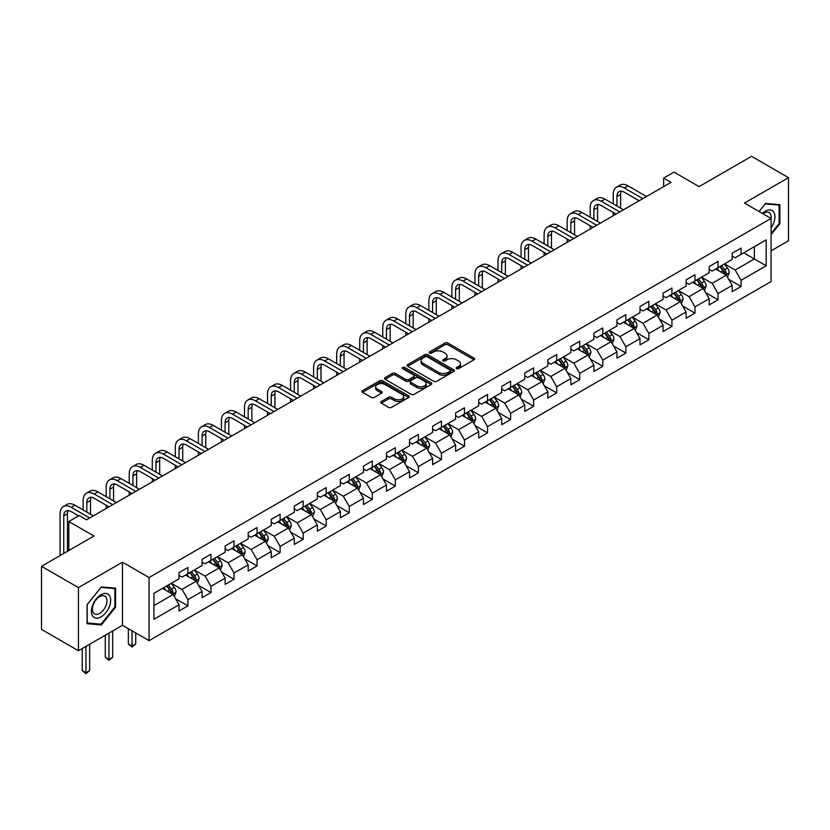 <?xml version="1.0" encoding="UTF-8"?>
<svg xmlns="http://www.w3.org/2000/svg" width="830" height="830" viewBox="0 0 830 830"><rect width="100%" height="100%" fill="white"/><g stroke="black" fill="none" stroke-linecap="round" stroke-linejoin="round"><path stroke-width="1.25" d="M456.562 368.676A1.432 0.83 0 0 0 458.585 368.676L473.992 359.774A2.054 1.183 0 0 0 474.594 358.934A2.054 1.183 0 0 0 473.992 358.104L447.889 343.029A2.054 1.183 0 0 0 444.994 343.029L429.587 351.93A1.432 0.83 0 0 0 429.162 352.511A1.432 0.83 0 0 0 429.587 353.103A1.432 0.83 0 0 0 431.61 353.103L433.613 351.951A6.567 3.787 0 0 1 442.888 351.951L445.067 353.207A6.567 3.787 0 0 1 446.986 355.883A6.567 3.787 0 0 1 445.067 358.56L443.075 359.712A1.432 0.83 0 0 0 442.649 360.303A1.432 0.83 0 0 0 443.075 360.884A1.432 0.83 0 0 0 445.098 360.884L447.1 359.732A6.567 3.787 0 0 1 456.376 359.732L458.554 360.988A6.567 3.787 0 0 1 460.474 363.665A6.567 3.787 0 0 1 458.554 366.352L456.562 367.503A1.432 0.83 0 0 0 456.137 368.084A1.432 0.83 0 0 0 456.562 368.676L456.562 367.503M381.323 401.471A2.054 1.183 0 0 0 380.731 402.311A2.054 1.183 0 0 0 381.323 403.141L388.648 407.374A2.054 1.183 0 0 0 391.553 407.374L408.661 397.497A2.054 1.183 0 0 0 409.263 396.657A2.054 1.183 0 0 0 408.661 395.817L382.557 380.752A2.054 1.183 0 0 0 379.663 380.752L362.544 390.629A2.054 1.183 0 0 0 361.942 391.47A2.054 1.183 0 0 0 362.544 392.3L371.394 397.414A2.054 1.183 0 0 0 374.299 397.414L381.613 393.181A2.054 1.183 0 0 0 382.215 392.341A2.054 1.183 0 0 0 381.613 391.511L377.235 388.98A5.488 3.164 0 0 1 375.627 386.739A5.488 3.164 0 0 1 379.009 383.813A5.488 3.164 0 0 1 384.985 384.498L402.177 394.416A5.488 3.164 0 0 1 403.785 396.657A5.488 3.164 0 0 1 400.392 399.583A5.488 3.164 0 0 1 394.416 398.898L391.553 397.248A2.054 1.183 0 0 0 388.648 397.248L381.323 401.471L381.323 403.141M771.07 250.847L788.5 240.783L788.5 177.662L751.565 156.331L699.109 186.615L674.002 172.111L663.658 178.087L671.045 182.351L86.559 519.798L79.172 515.534L68.828 521.499L68.828 550.508M78.435 587.609L78.435 650.73L122.467 625.312L122.467 562.19L78.435 587.609L41.5 566.288L93.946 536.004L68.828 521.499M122.467 562.19L149.058 577.545L771.07 218.435L771.07 281.557L149.058 640.667L149.058 577.545M788.5 177.662L744.469 203.08L771.07 218.435M433.758 381.333A2.054 1.183 0 0 0 436.653 381.333L453.771 371.456A2.054 1.183 0 0 0 454.363 370.616A2.054 1.183 0 0 0 453.771 369.786L427.658 354.711A2.054 1.183 0 0 0 424.763 354.711L407.655 364.588A2.054 1.183 0 0 0 407.053 365.428A2.054 1.183 0 0 0 407.655 366.269L433.758 381.333M403.224 368.987A1.432 0.83 0 0 1 404.677 369.184L404.677 367.483L431.216 382.796A2.054 1.183 0 0 1 431.818 383.636A2.054 1.183 0 0 1 431.216 384.477L414.108 394.354A2.054 1.183 0 0 1 411.203 394.354L385.099 379.279L385.099 377.608A2.054 1.183 0 0 0 384.498 378.449A2.054 1.183 0 0 0 385.099 379.279M385.099 377.608L392.424 373.386A2.054 1.183 0 0 1 395.319 373.386L405.912 379.497A2.054 1.183 0 0 0 408.806 379.497L413.672 376.685A2.054 1.183 0 0 0 414.263 375.855A2.054 1.183 0 0 0 413.672 375.015L402.643 368.655A1.432 0.83 0 0 1 402.228 368.064A1.432 0.83 0 0 1 403.11 367.296A1.432 0.83 0 0 1 404.677 367.483M78.435 650.73L41.5 629.41L41.5 566.288M175.576 598.741L187.912 605.869L187.912 599.644L202.095 591.448L202.095 597.683L210.965 592.558L210.965 586.333L225.148 578.147L225.148 584.372L234.008 579.257L234.008 573.022L248.191 564.836L248.191 571.061L257.061 565.946L257.061 559.721L271.244 551.535L271.244 557.76L280.104 552.635L280.104 546.41L294.297 538.224L294.297 544.449L303.158 539.334L303.158 533.109L317.34 524.913L317.34 531.148L326.2 526.023L326.2 519.798L340.393 511.612L340.393 517.837L349.254 512.722L349.254 506.497L363.436 498.301L363.436 504.526L372.296 499.411L372.296 493.186L386.49 485L386.49 491.225L395.35 486.11L395.35 479.875L409.532 471.689L409.532 477.914L418.403 472.799L418.403 466.574L432.586 458.378L432.586 464.613L441.446 459.488L441.446 453.263L455.629 445.077L455.629 451.302L464.499 446.187L464.499 439.962L478.682 431.766L478.682 438.001L487.542 432.876L487.542 426.651L501.725 418.465L501.725 424.69L510.595 419.575L510.595 413.34L524.778 405.154L524.778 411.379L533.638 406.264L533.638 400.039L547.821 391.853L547.821 398.078L556.691 392.953L556.691 386.728L570.874 378.542L570.874 384.767L579.734 379.652L579.734 373.427L593.917 365.231L593.917 371.467L602.788 366.341L602.788 360.116L616.97 351.93L616.97 358.155L625.83 353.041L625.83 346.815L640.013 338.619L640.013 344.844L648.884 339.729L648.884 333.504L663.066 325.319L663.066 331.544L671.927 326.429L671.927 320.193L686.109 312.007L686.109 318.232L694.98 313.118L694.98 306.893L709.162 298.707L709.162 304.932L718.023 299.806L718.023 293.581L732.205 285.396L732.205 291.62L741.076 286.506L741.076 280.281L766.194 265.776L766.194 239.849L754.366 246.666L754.366 258.95L766.194 265.776M187.912 605.869L179.052 610.984L179.052 604.759L153.934 619.263L153.934 593.326L179.052 578.821L179.052 572.596L187.912 567.481L187.912 573.706L202.095 565.521L202.095 559.296L210.965 554.17L210.965 560.406L225.148 552.209L225.148 545.984L234.008 540.87L234.008 547.095L248.191 538.909L248.191 532.684L257.061 527.558L257.061 533.783L271.244 525.598L271.244 519.373L280.104 514.258L280.104 520.483L294.297 512.297L294.297 506.061L303.158 500.947L303.158 507.172L317.34 498.986L317.34 492.761L326.2 487.635L326.2 493.871L340.393 485.675L340.393 479.45L349.254 474.335L349.254 480.56L363.436 472.374L363.436 466.149L372.296 461.024L372.296 467.259L386.49 459.063L386.49 452.838L395.35 447.723L395.35 453.948L409.532 445.762L409.532 439.526L418.403 434.412L418.403 440.637L432.586 432.451L432.586 426.226L441.446 421.111L441.446 427.336L455.629 419.14L455.629 412.915L464.499 407.8L464.499 414.025L478.682 405.839L478.682 399.614L487.542 394.489L487.542 400.724L501.725 392.528L501.725 386.303L510.595 381.188L510.595 387.413L524.778 379.227L524.778 373.002L533.638 367.877L533.638 374.102L547.821 365.916L547.821 359.691L556.691 354.576L556.691 360.801L570.874 352.615L570.874 346.38L579.734 341.265L579.734 347.49L593.917 339.304L593.917 333.079L602.788 327.954L602.788 334.189L616.97 325.993L616.97 319.768L625.83 314.653L625.83 320.878L640.013 312.692L640.013 306.467L648.884 301.342L648.884 307.577L663.066 299.381L663.066 293.156L671.927 288.041L671.927 294.266L686.109 286.08L686.109 279.845L694.98 274.73L694.98 280.955L709.162 272.769L709.162 266.544L718.023 261.429L718.023 267.654L732.205 259.458L732.205 253.233L741.076 248.118L741.076 254.343L766.194 239.849M185.547 575.076L196.191 581.218L182.009 589.404L171.364 583.262M179.052 575.418L182.009 577.12L187.912 573.706M182.009 589.404L187.912 599.644M196.191 581.218L202.095 591.448M208.6 561.765L219.234 567.907L205.052 576.093L194.417 569.951M202.095 562.107L205.052 563.809L210.965 560.406M205.052 576.093L210.965 586.333M219.234 567.907L225.148 578.147M231.653 548.464L242.287 554.606L228.105 562.792L217.46 556.65M225.148 548.796L228.105 550.508L234.008 547.095M228.105 562.792L234.008 573.022M242.287 554.606L248.191 564.836M254.696 535.153L265.33 541.295L251.148 549.481L240.513 543.339M248.191 535.495L251.148 537.197L257.061 533.783M251.148 549.481L257.061 559.721M265.33 541.295L271.244 551.535M277.749 521.842L288.384 527.984L274.201 536.18L263.556 530.038M271.244 522.184L274.201 523.896L280.104 520.483M274.201 536.18L280.104 546.41M288.384 527.984L294.297 538.224M300.792 508.541L311.426 514.683L297.244 522.869L286.609 516.727M294.297 508.883L297.244 510.585L303.158 507.172M297.244 522.869L303.158 533.109M311.426 514.683L317.34 524.913M323.845 495.23L334.48 501.372L320.297 509.558L309.652 503.426M317.34 495.572L320.297 497.284L326.2 493.871M320.297 509.558L326.2 519.798M334.48 501.372L340.393 511.612M346.888 481.929L357.523 488.071L343.34 496.257L332.706 490.115M340.393 482.272L343.34 483.973L349.254 480.56M343.34 496.257L349.254 506.497M357.523 488.071L363.436 498.301M369.941 468.618L380.576 474.76L366.393 482.946L355.759 476.804M363.436 468.96L366.393 470.662L372.296 467.259M366.393 482.946L372.296 493.186M380.576 474.76L386.49 485M392.984 455.307L403.619 461.449L389.436 469.645L378.802 463.503M386.49 455.649L389.436 457.361L395.35 453.948M389.436 469.645L395.35 479.875M403.619 461.449L409.532 471.689M416.038 442.006L426.672 448.148L412.489 456.334L401.855 450.192M409.532 442.349L412.489 444.05L418.403 440.637M412.489 456.334L418.403 466.574M426.672 448.148L432.586 458.378M439.08 428.695L449.725 434.837L435.532 443.033L424.898 436.891M432.586 429.037L435.532 430.749L441.446 427.336M435.532 443.033L441.446 453.263M449.725 434.837L455.629 445.077M462.134 415.394L472.768 421.536L458.585 429.722L447.951 423.58M455.629 415.737L458.585 417.438L464.499 414.025M458.585 429.722L464.499 439.962M472.768 421.536L478.682 431.766M485.177 402.083L495.821 408.225L481.628 416.411L470.994 410.269M478.682 402.426L481.628 404.127L487.542 400.724M481.628 416.411L487.542 426.651M495.821 408.225L501.725 418.465M508.23 388.782L518.864 394.924L504.682 403.11L494.047 396.968M501.725 389.114L504.682 390.826L510.595 387.413M504.682 403.11L510.595 413.34M518.864 394.924L524.778 405.154M531.273 375.471L541.917 381.613L527.735 389.799L517.09 383.657M524.778 375.814L527.735 377.515L533.638 374.102M527.735 389.799L533.638 400.039M541.917 381.613L547.821 391.853M554.326 362.16L564.96 368.302L550.778 376.498L540.143 370.356M547.821 362.502L550.778 364.214L556.691 360.801M550.778 376.498L556.691 386.728M564.96 368.302L570.874 378.542M577.369 348.859L588.014 355.001L573.831 363.187L563.186 357.045M570.874 349.202L573.831 350.903L579.734 347.49M573.831 363.187L579.734 373.427M588.014 355.001L593.917 365.231M600.422 335.548L611.056 341.69L596.874 349.887L586.239 343.745M593.917 335.891L596.874 337.603L602.788 334.189M596.874 349.887L602.788 360.116M611.056 341.69L616.97 351.93M623.465 322.248L634.11 328.389L619.927 336.575L609.282 330.433M616.97 322.59L619.927 324.291L625.83 320.878M619.927 336.575L625.83 346.815M634.11 328.389L640.013 338.619M646.518 308.936L657.153 315.078L642.97 323.264L632.336 317.122M640.013 309.279L642.97 310.98L648.884 307.577M642.97 323.264L648.884 333.504M657.153 315.078L663.066 325.319M669.561 295.636L680.206 301.767L666.023 309.964L655.378 303.822M663.066 295.968L666.023 297.68L671.927 294.266M666.023 309.964L671.927 320.193M680.206 301.767L686.109 312.007M692.614 282.325L703.249 288.467L689.066 296.652L678.432 290.51M686.109 282.667L689.066 284.368L694.98 280.955M689.066 296.652L694.98 306.893M703.249 288.467L709.162 298.707M715.657 269.013L726.302 275.155L712.119 283.352L701.475 277.21M709.162 269.356L712.119 271.068L718.023 267.654M712.119 283.352L718.023 293.581M726.302 275.155L732.205 285.396M743.732 252.808L754.366 258.95L735.162 270.041L724.528 263.899M732.205 256.055L735.162 257.757L741.076 254.343M735.162 270.041L741.076 280.281M122.467 625.312L149.058 640.667M663.658 178.087L663.658 186.615M153.934 605.61L173.138 594.519L162.504 588.377M173.138 594.519L179.052 604.759M728.74 279.378L741.076 286.506M705.687 292.689L718.023 299.806M682.644 305.99L694.98 313.118M659.591 319.301L671.927 326.429M636.548 332.612L648.884 339.729M613.495 345.913L625.83 353.041M590.452 359.224L602.788 366.341M567.398 372.525L579.734 379.652M544.356 385.836L556.691 392.953M521.302 399.147L533.638 406.264M498.259 412.448L510.595 419.575M475.206 425.759L487.542 432.876M452.153 439.06L464.499 446.187M429.11 452.371L441.446 459.488M406.057 465.672L418.403 472.799M383.014 478.983L395.35 486.11M359.961 492.294L372.296 499.411M336.918 505.595L349.254 512.722M313.865 518.906L326.2 526.023M290.822 532.206L303.158 539.334M267.768 545.518L280.104 552.635M244.726 558.829L257.061 565.946M221.672 572.129L234.008 579.257M198.629 585.441L210.965 592.558M771.07 234.651L779.858 223.716L779.858 204.709L765.602 203.433L759.097 211.526M87.077 623.693L101.333 624.959L115.598 607.228L115.598 588.211L101.333 586.945L87.077 604.676L87.077 623.693M779.121 223.291L779.858 223.716M114.851 606.803L115.598 607.228M99.828 624.087L101.333 624.959M457.133 368.873L458.554 368.053A6.567 3.787 0 0 0 460.474 365.376L460.474 363.665M446.986 355.883L446.986 357.585A6.567 3.787 0 0 1 445.067 360.272L443.645 361.092M473.971 359.795L447.889 344.74A2.054 1.183 0 0 0 444.994 344.74L430.158 353.3M453.771 369.786L453.771 371.456L427.658 356.412A2.054 1.183 0 0 0 424.763 356.412L407.675 366.279M450.14 371.207A1.432 0.83 0 0 0 450.565 370.616A1.432 0.83 0 0 0 450.14 370.035L427.232 356.807A1.432 0.83 0 0 0 425.199 356.807L423.093 358.021A6.567 3.787 0 0 0 421.173 360.697A6.567 3.787 0 0 0 423.093 363.374L438.759 372.421A6.567 3.787 0 0 0 448.034 372.421L450.14 371.207L450.14 372.909A1.432 0.83 0 0 0 450.565 372.328L450.565 370.616M421.173 360.697L421.173 362.399A6.567 3.787 0 0 0 423.093 365.086L423.093 363.374M450.14 372.909L448.034 374.123A6.567 3.787 0 0 1 438.759 374.123L423.093 365.086M385.13 379.3L392.424 375.087L392.424 373.386M414.263 375.855L414.263 377.557A2.054 1.183 0 0 1 413.672 378.397L408.806 381.198A2.054 1.183 0 0 1 405.912 381.198L395.319 375.087A2.054 1.183 0 0 0 392.424 375.087M404.677 369.184L431.185 384.487M416.899 385.836A5.488 3.164 0 0 0 422.875 386.521A5.488 3.164 0 0 0 426.257 383.595A5.488 3.164 0 0 0 424.649 381.354L418.6 377.858A2.054 1.183 0 0 0 415.695 377.858L410.84 380.669A2.054 1.183 0 0 0 410.238 381.499A2.054 1.183 0 0 0 410.84 382.339L416.899 385.836L416.899 387.537A5.488 3.164 0 0 0 422.875 388.233A5.488 3.164 0 0 0 426.257 385.307L426.257 383.595M410.238 381.499L410.238 383.211A2.054 1.183 0 0 0 410.84 384.041L410.84 382.339M416.899 387.537L410.84 384.041M403.785 396.657L403.785 398.358A5.488 3.164 0 0 1 400.392 401.295A5.488 3.164 0 0 1 394.416 400.6L391.553 398.95A2.054 1.183 0 0 0 388.648 398.95L381.354 403.162M375.627 386.739L375.627 388.44A5.488 3.164 0 0 0 377.235 390.681L377.235 388.98M381.593 393.202L377.235 390.681M408.64 397.508L382.557 382.454A2.054 1.183 0 0 0 379.663 382.454L362.575 392.32M727.464 277.179L729.228 272.748A5.54 3.196 -120 0 0 727.454 268.038L724.403 263.971M719.091 270.995L717.016 268.235M725.441 274.668L726.24 272.987A5.54 3.196 -120 0 0 724.652 269.657L721.602 265.59M720.212 266.389L723.594 270.902A2.822 1.629 60 0 1 724.113 271.763L726.24 272.987M719.828 266.606L722.878 270.684A5.54 3.196 60 0 1 724.466 274.014M613.246 203.921L613.246 194.365A15.666 9.047 60 0 1 616.493 187.186L620.186 185.059A15.666 9.047 60 0 1 628.02 185.837L646.518 196.513M616.493 187.186A15.666 9.047 60 0 1 624.326 187.964L642.825 198.64M639.131 200.777L624.326 192.228A10.448 6.028 -120 0 0 619.097 191.709A10.448 6.028 -120 0 0 616.939 196.492L616.939 206.048M621.286 191.232A10.448 6.028 -120 0 0 620.633 194.365L620.633 208.185M613.246 215.717L613.246 212.449M771.07 227.814A13.581 7.844 120 0 0 773.622 223.011A13.581 7.844 120 0 0 772.782 210.996A13.581 7.844 120 0 0 762.365 213.414M778.198 204.564L779.121 205.083L779.121 223.509L771.07 233.521M759.128 211.536L765.302 203.858L779.121 205.083M771.07 219.151A10.282 5.934 120 0 0 769.099 212.594A10.282 5.934 120 0 0 762.957 213.756M101.042 616.866A13.581 7.844 120 0 0 110.649 600.235A13.581 7.844 120 0 0 101.042 594.695A13.581 7.844 120 0 0 91.435 611.326A13.581 7.844 120 0 0 101.042 616.866M99.693 613.401A10.282 5.934 120 0 0 106.416 604.333A10.282 5.934 120 0 0 104.839 596.096A10.282 5.934 120 0 0 99.693 596.604A10.282 5.934 120 0 0 92.981 605.672A10.282 5.934 120 0 0 94.558 613.91A10.282 5.934 120 0 0 99.693 613.401M87.223 604.551L101.042 587.36L114.851 588.595L114.851 607.01L101.042 624.202L87.223 622.967L87.223 604.551M113.938 588.065L114.851 588.595M704.421 290.49L706.174 286.06A5.54 3.196 -120 0 0 704.411 281.349L701.36 277.272M696.048 284.306L693.973 281.536M702.398 287.969L703.186 286.298A5.54 3.196 -120 0 0 701.599 282.968L698.549 278.89M697.169 279.7L700.551 284.213A2.822 1.629 60 0 1 701.06 285.064L703.186 286.298M696.775 279.918L699.825 283.985A5.54 3.196 60 0 1 701.412 287.315M681.368 303.79L683.132 299.371A5.54 3.196 -120 0 0 681.357 294.65L678.307 290.583M672.995 297.607L670.92 294.847M679.345 301.28L680.133 299.599A5.54 3.196 -120 0 0 678.556 296.269L675.506 292.202M674.116 293L677.498 297.514A2.822 1.629 60 0 1 678.017 298.375L680.133 299.599M673.732 293.229L676.782 297.296A5.54 3.196 60 0 1 678.369 300.626M590.192 217.221L590.192 207.666A15.666 9.047 60 0 1 593.44 200.497L597.133 198.36A15.666 9.047 60 0 1 604.966 199.138L623.465 209.814M593.44 200.497A15.666 9.047 60 0 1 601.273 201.275L619.771 211.951M616.078 214.088L601.273 205.539A10.448 6.028 -120 0 0 596.054 205.02A10.448 6.028 -120 0 0 593.886 209.803L593.886 219.359M598.233 204.533A10.448 6.028 -120 0 0 597.579 207.666L597.579 221.486M590.192 229.028L590.192 225.75M567.149 230.532L567.149 220.977A15.666 9.047 60 0 1 570.397 213.798L574.09 211.671A15.666 9.047 60 0 1 581.923 212.449L600.422 223.125M570.397 213.798A15.666 9.047 60 0 1 578.23 214.576L596.729 225.262M593.035 227.389L578.23 218.84A10.448 6.028 -120 0 0 573.001 218.321A10.448 6.028 -120 0 0 570.843 223.104L570.843 232.659M575.19 217.844A10.448 6.028 -120 0 0 574.536 220.977L574.536 234.797M567.149 242.339L567.149 239.061M658.325 317.101L660.078 312.671A5.54 3.196 -120 0 0 658.315 307.961L655.264 303.884M649.942 310.918L647.877 308.148M656.302 314.58L657.09 312.91A5.54 3.196 -120 0 0 655.503 309.58L652.453 305.513M651.073 306.312L654.455 310.825A2.822 1.629 60 0 1 654.963 311.686L657.09 312.91M650.678 306.529L653.729 310.607A5.54 3.196 60 0 1 655.316 313.937M635.272 330.413L637.035 325.983A5.54 3.196 -120 0 0 635.261 321.262L632.211 317.195M626.899 324.229L624.824 321.459M633.249 327.892L634.037 326.221A5.54 3.196 -120 0 0 632.46 322.891L629.41 318.813M628.02 319.612L631.402 324.136A2.822 1.629 60 0 1 631.921 324.987L634.037 326.221M627.636 319.841L630.686 323.908A5.54 3.196 60 0 1 632.273 327.238M612.229 343.713L613.982 339.283A5.54 3.196 -120 0 0 612.218 334.573L609.168 330.506M603.846 337.53L601.781 334.77M610.206 341.203L610.994 339.522A5.54 3.196 -120 0 0 609.407 336.192L606.357 332.125M604.977 332.923L608.359 337.437A2.822 1.629 60 0 1 608.867 338.298L610.994 339.522M604.582 333.141L607.633 337.219A5.54 3.196 60 0 1 609.22 340.549M544.096 243.833L544.096 234.278A15.666 9.047 60 0 1 547.343 227.109L551.037 224.972A15.666 9.047 60 0 1 558.87 225.75L577.369 236.436M547.343 227.109A15.666 9.047 60 0 1 555.177 227.887L573.675 238.563M569.982 240.7L555.177 232.151A10.448 6.028 -120 0 0 549.958 231.632A10.448 6.028 -120 0 0 547.79 236.415L547.79 245.971M552.137 231.155A10.448 6.028 -120 0 0 551.483 234.278L551.483 248.097M544.096 255.64L544.096 252.362M521.053 257.144L521.053 247.589A15.666 9.047 60 0 1 524.301 240.42L527.994 238.283A15.666 9.047 60 0 1 535.827 239.061L554.326 249.737M524.301 240.42A15.666 9.047 60 0 1 532.134 241.188L550.632 251.874M546.939 254.001L532.134 245.452A10.448 6.028 -120 0 0 526.905 244.943A10.448 6.028 -120 0 0 524.747 249.726L524.747 259.271M529.094 244.456A10.448 6.028 -120 0 0 528.44 247.589L528.44 261.409M521.053 268.951L521.053 265.673M498 270.445L498 260.9A15.666 9.047 60 0 1 501.247 253.721L504.941 251.594A15.666 9.047 60 0 1 512.774 252.362L531.273 263.048M501.247 253.721A15.666 9.047 60 0 1 509.081 254.499L527.579 265.175M523.886 267.312L509.081 258.763A10.448 6.028 -120 0 0 503.862 258.244A10.448 6.028 -120 0 0 501.694 263.027L501.694 272.582M506.041 257.767A10.448 6.028 -120 0 0 505.387 260.9L505.387 274.72M498 282.252L498 278.984M474.957 283.756L474.957 274.201A15.666 9.047 60 0 1 478.205 267.032L481.898 264.894A15.666 9.047 60 0 1 489.731 265.673L508.23 276.349M478.205 267.032A15.666 9.047 60 0 1 486.038 267.81L504.536 278.486M500.843 280.613L486.038 272.074A10.448 6.028 -120 0 0 480.809 271.555A10.448 6.028 -120 0 0 478.651 276.338L478.651 285.894M482.998 271.068A10.448 6.028 -120 0 0 482.344 274.201L482.344 288.02M474.957 295.563L474.957 292.285M451.904 297.067L451.904 287.512A15.666 9.047 60 0 1 455.151 280.333L458.845 278.206A15.666 9.047 60 0 1 466.678 278.984L485.177 289.66M455.151 280.333A15.666 9.047 60 0 1 462.984 281.111L481.483 291.787M477.79 293.924L462.984 285.375A10.448 6.028 -120 0 0 457.766 284.856A10.448 6.028 -120 0 0 455.597 289.639L455.597 299.194M459.945 284.379A10.448 6.028 -120 0 0 459.291 287.512L459.291 301.332M451.904 308.864L451.904 305.596M428.861 310.368L428.861 300.813A15.666 9.047 60 0 1 432.108 293.644L435.802 291.506A15.666 9.047 60 0 1 443.635 292.285L462.134 302.971M432.108 293.644A15.666 9.047 60 0 1 439.942 294.422L458.44 305.098M454.747 307.235L439.942 298.686A10.448 6.028 -120 0 0 434.713 298.167A10.448 6.028 -120 0 0 432.555 302.95L432.555 312.505M436.902 297.68A10.448 6.028 -120 0 0 436.248 300.813L436.248 314.632M428.861 322.175L428.861 318.896M405.808 323.679L405.808 314.124A15.666 9.047 60 0 1 409.055 306.955L412.749 304.818A15.666 9.047 60 0 1 420.582 305.596L439.08 316.272M409.055 306.955A15.666 9.047 60 0 1 416.888 307.723L435.387 318.409M431.693 320.536L416.888 311.987A10.448 6.028 -120 0 0 411.67 311.478A10.448 6.028 -120 0 0 409.501 316.251L409.501 325.806M413.848 310.991A10.448 6.028 -120 0 0 413.195 314.124L413.195 327.943M405.808 335.486L405.808 332.208M382.765 336.98L382.765 327.435A15.666 9.047 60 0 1 386.012 320.256L389.706 318.129A15.666 9.047 60 0 1 397.539 318.896L416.038 329.583M386.012 320.256A15.666 9.047 60 0 1 393.845 321.034L412.344 331.71M408.651 333.847L393.845 325.298A10.448 6.028 -120 0 0 388.616 324.779A10.448 6.028 -120 0 0 386.458 329.562L386.458 339.117M390.806 324.302A10.448 6.028 -120 0 0 390.152 327.435L390.152 341.244M382.765 348.787L382.765 345.519M359.712 350.291L359.712 340.736A15.666 9.047 60 0 1 362.959 333.567L366.653 331.429A15.666 9.047 60 0 1 374.486 332.208L392.984 342.883M362.959 333.567A15.666 9.047 60 0 1 370.792 334.334L389.291 345.021M385.597 347.148L370.792 338.609A10.448 6.028 -120 0 0 365.574 338.09A10.448 6.028 -120 0 0 363.405 342.873L363.405 352.418M367.752 337.603A10.448 6.028 -120 0 0 367.099 340.736L367.099 354.555M359.712 362.098L359.712 358.819M336.669 363.602L336.669 354.047A15.666 9.047 60 0 1 339.916 346.867L343.61 344.74A15.666 9.047 60 0 1 351.443 345.519L369.941 356.195M339.916 346.867A15.666 9.047 60 0 1 347.749 347.646L366.248 358.321M362.554 360.459L347.749 351.91A10.448 6.028 -120 0 0 342.52 351.391A10.448 6.028 -120 0 0 340.362 356.174L340.362 365.729M344.709 350.914A10.448 6.028 -120 0 0 344.056 354.047L344.056 367.866M336.669 375.399L336.669 372.131M313.615 376.903L313.615 367.348A15.666 9.047 60 0 1 316.863 360.179L320.556 358.041A15.666 9.047 60 0 1 328.389 358.819L346.888 369.495M316.863 360.179A15.666 9.047 60 0 1 324.696 360.957L343.195 371.632M339.501 373.77L324.696 365.221A10.448 6.028 -120 0 0 319.477 364.702A10.448 6.028 -120 0 0 317.309 369.485L317.309 379.04M321.656 364.214A10.448 6.028 -120 0 0 321.002 367.348L321.002 381.167M313.615 388.71L313.615 385.431M290.573 390.214L290.573 380.659A15.666 9.047 60 0 1 293.81 373.479L297.503 371.352A15.666 9.047 60 0 1 305.347 372.131L323.845 382.806M293.81 373.479A15.666 9.047 60 0 1 301.653 374.257L320.152 384.944M316.458 387.071L301.653 378.522A10.448 6.028 -120 0 0 296.424 378.003A10.448 6.028 -120 0 0 294.266 382.786L294.266 392.341M298.613 377.526A10.448 6.028 -120 0 0 297.96 380.659L297.96 394.478M290.573 402.021L290.573 398.742M267.519 403.515L267.519 393.96A15.666 9.047 60 0 1 270.767 386.79L274.46 384.653A15.666 9.047 60 0 1 282.293 385.431L300.792 396.118M270.767 386.79A15.666 9.047 60 0 1 278.6 387.569L297.099 398.244M293.405 400.382L278.6 391.833A10.448 6.028 -120 0 0 273.381 391.314A10.448 6.028 -120 0 0 271.213 396.097L271.213 405.652M275.56 390.837A10.448 6.028 -120 0 0 274.906 393.96L274.906 407.779M267.519 415.322L267.519 412.043M244.477 416.826L244.477 407.271A15.666 9.047 60 0 1 247.714 400.102L251.407 397.964A15.666 9.047 60 0 1 259.251 398.742L277.749 409.418M247.714 400.102A15.666 9.047 60 0 1 255.557 400.869L274.056 411.556M270.362 413.682L255.557 405.133A10.448 6.028 -120 0 0 250.328 404.625A10.448 6.028 -120 0 0 248.17 409.408L248.17 418.953M252.517 404.137A10.448 6.028 -120 0 0 251.864 407.271L251.864 421.09M244.477 428.633L244.477 425.354M221.423 430.127L221.423 420.582A15.666 9.047 60 0 1 224.671 413.402L228.364 411.275A15.666 9.047 60 0 1 236.197 412.043L254.696 422.729M224.671 413.402A15.666 9.047 60 0 1 232.504 414.18L251.002 424.856M247.309 426.994L232.504 418.445A10.448 6.028 -120 0 0 227.285 417.926A10.448 6.028 -120 0 0 225.117 422.709L225.117 432.264M229.464 417.449A10.448 6.028 -120 0 0 228.81 420.582L228.81 434.401M221.423 441.934L221.423 438.665M198.38 443.438L198.38 433.883A15.666 9.047 60 0 1 201.617 426.713L205.311 424.576A15.666 9.047 60 0 1 213.154 425.354L231.653 436.03M201.617 426.713A15.666 9.047 60 0 1 209.461 427.492L227.96 438.167M224.256 440.294L209.461 431.756A10.448 6.028 -120 0 0 204.232 431.237A10.448 6.028 -120 0 0 202.074 436.02L202.074 445.575M206.421 430.749A10.448 6.028 -120 0 0 205.767 433.883L205.767 447.702M198.38 455.245L198.38 451.966M175.327 456.749L175.327 447.194A15.666 9.047 60 0 1 178.575 440.014L182.268 437.887A15.666 9.047 60 0 1 190.101 438.665L208.6 449.341M178.575 440.014A15.666 9.047 60 0 1 186.408 440.792L204.906 451.468M201.213 453.605L186.408 445.056A10.448 6.028 -120 0 0 181.189 444.538A10.448 6.028 -120 0 0 179.021 449.321L179.021 458.876M183.368 444.06A10.448 6.028 -120 0 0 182.714 447.194L182.714 461.013M175.327 468.545L175.327 465.277M152.284 470.05L152.284 460.494A15.666 9.047 60 0 1 155.521 453.325L159.215 451.188A15.666 9.047 60 0 1 167.058 451.966L185.547 462.652M155.521 453.325A15.666 9.047 60 0 1 163.365 454.103L181.853 464.779M178.16 466.917L163.365 458.368A10.448 6.028 -120 0 0 158.136 457.849A10.448 6.028 -120 0 0 155.978 462.632L155.978 472.187M160.325 457.361A10.448 6.028 -120 0 0 159.671 460.494L159.671 474.314M152.284 481.857L152.284 478.578M589.176 357.025L590.939 352.594A5.54 3.196 -120 0 0 589.165 347.874L586.115 343.807M580.803 350.841L578.728 348.071M587.152 354.503L587.941 352.833A5.54 3.196 -120 0 0 586.364 349.503L583.314 345.425M581.923 346.235L585.306 350.748A2.822 1.629 60 0 1 585.824 351.598L587.941 352.833M581.539 346.452L584.59 350.519A5.54 3.196 60 0 1 586.177 353.85M566.133 370.325L567.886 365.906A5.54 3.196 -120 0 0 566.122 361.185L563.072 357.118M557.75 364.142L555.685 361.382M564.11 367.815L564.898 366.134A5.54 3.196 -120 0 0 563.311 362.803L560.26 358.736M558.88 359.535L562.263 364.048A2.822 1.629 60 0 1 562.771 364.91L564.898 366.134M558.486 359.764L561.537 363.831A5.54 3.196 60 0 1 563.124 367.161M543.079 383.636L544.833 379.206A5.54 3.196 -120 0 0 543.069 374.496L540.019 370.419M534.707 377.453L532.632 374.683M541.056 381.115L541.845 379.445A5.54 3.196 -120 0 0 540.268 376.115L537.217 372.037M535.827 372.846L539.21 377.36A2.822 1.629 60 0 1 539.718 378.221L541.845 379.445M535.443 373.064L538.494 377.142A5.54 3.196 60 0 1 540.071 380.472M520.037 396.937L521.79 392.517A5.54 3.196 -120 0 0 520.026 387.797L516.976 383.73M511.654 390.754L509.589 387.994M518.003 394.426L518.802 392.746A5.54 3.196 -120 0 0 517.215 389.415L514.164 385.348M512.774 386.147L516.167 390.671A2.822 1.629 60 0 1 516.675 391.521L518.802 392.746M512.39 386.375L515.44 390.442A5.54 3.196 60 0 1 517.028 393.773M496.983 410.248L498.737 405.818A5.54 3.196 -120 0 0 496.973 401.108L493.923 397.031M488.611 404.065L486.536 401.305M494.96 407.727L495.749 406.057A5.54 3.196 -120 0 0 494.172 402.726L491.121 398.659M489.731 399.458L493.113 403.971A2.822 1.629 60 0 1 493.622 404.833L495.749 406.057M489.347 399.676L492.398 403.754A5.54 3.196 60 0 1 493.975 407.084M473.94 423.559L475.694 419.129A5.54 3.196 -120 0 0 473.93 414.409L470.88 410.342M465.557 417.376L463.493 414.606M471.907 421.038L472.706 419.368A5.54 3.196 -120 0 0 471.118 416.038L468.068 411.96M466.678 412.759L470.071 417.283A2.822 1.629 60 0 1 470.579 418.133L472.706 419.368M466.294 412.987L469.344 417.054A5.54 3.196 60 0 1 470.932 420.385M450.887 436.86L452.641 432.43A5.54 3.196 -120 0 0 450.877 427.72L447.827 423.653M442.514 430.677L440.44 427.917M448.864 434.349L449.653 432.669A5.54 3.196 -120 0 0 448.076 429.338L445.025 425.271M443.635 426.07L447.017 430.583A2.822 1.629 60 0 1 447.526 431.444L449.653 432.669M443.251 426.288L446.301 430.365A5.54 3.196 60 0 1 447.878 433.696M427.844 450.171L429.598 445.741A5.54 3.196 -120 0 0 427.834 441.031L424.784 436.954M419.461 443.988L417.397 441.218M425.811 447.65L426.61 445.98A5.54 3.196 -120 0 0 425.022 442.649L421.972 438.572M420.582 439.381L423.964 443.894A2.822 1.629 60 0 1 424.483 444.745L426.61 445.98M420.198 439.599L423.248 443.666A5.54 3.196 60 0 1 424.836 446.997M404.791 463.472L406.544 459.052A5.54 3.196 -120 0 0 404.781 454.332L401.73 450.265M396.418 457.289L394.343 454.529M402.768 460.961L403.556 459.281A5.54 3.196 -120 0 0 401.979 455.95L398.929 451.883M397.539 452.682L400.921 457.195A2.822 1.629 60 0 1 401.43 458.056L403.556 459.281M397.155 452.91L400.205 456.977A5.54 3.196 60 0 1 401.782 460.308M381.738 476.783L383.502 472.353A5.54 3.196 -120 0 0 381.738 467.643L378.688 463.565M373.365 470.6L371.3 467.83M379.715 474.262L380.514 472.592A5.54 3.196 -120 0 0 378.926 469.261L375.876 465.194M374.486 465.993L377.868 470.506A2.822 1.629 60 0 1 378.387 471.367L380.514 472.592M374.102 466.211L377.152 470.288A5.54 3.196 60 0 1 378.739 473.619M358.695 490.084L360.448 485.664A5.54 3.196 -120 0 0 358.685 480.944L355.634 476.877M350.322 483.911L348.247 481.141M356.672 487.573L357.46 485.903A5.54 3.196 -120 0 0 355.873 482.572L352.833 478.495M351.443 479.294L354.825 483.817A2.822 1.629 60 0 1 355.333 484.668L357.46 485.903M351.059 479.522L354.109 483.589A5.54 3.196 60 0 1 355.686 486.92M335.642 503.395L337.405 498.965A5.54 3.196 -120 0 0 335.642 494.255L332.591 490.188M327.269 497.212L325.204 494.452M333.619 500.884L334.417 499.204A5.54 3.196 -120 0 0 332.83 495.873L329.78 491.806M328.389 492.605L331.772 497.118A2.822 1.629 60 0 1 332.291 497.979L334.417 499.204M328.006 492.823L331.056 496.9A5.54 3.196 60 0 1 332.643 500.231M312.599 516.706L314.352 512.276A5.54 3.196 -120 0 0 312.588 507.555L309.538 503.488M304.226 510.523L302.151 507.752M310.576 514.185L311.364 512.515A5.54 3.196 -120 0 0 309.777 509.184L306.737 505.107M305.347 505.916L308.729 510.429A2.822 1.629 60 0 1 309.237 511.28L311.364 512.515M304.963 506.134L308.013 510.201A5.54 3.196 60 0 1 309.59 513.531M289.546 530.007L291.309 525.577A5.54 3.196 -120 0 0 289.535 520.867L286.495 516.8M281.173 523.823L279.108 521.064M287.522 527.496L288.321 525.815A5.54 3.196 -120 0 0 286.734 522.485L283.684 518.418M282.293 519.217L285.676 523.73A2.822 1.629 60 0 1 286.194 524.591L288.321 525.815M281.91 519.445L284.96 523.512A5.54 3.196 60 0 1 286.547 526.843M266.503 543.318L268.256 538.888A5.54 3.196 -120 0 0 266.492 534.178L263.442 530.1M258.13 537.135L256.055 534.364M264.48 540.797L265.268 539.127A5.54 3.196 -120 0 0 263.681 535.796L260.63 531.719M259.251 532.528L262.633 537.041A2.822 1.629 60 0 1 263.141 537.902L265.268 539.127M258.867 532.746L261.917 536.813A5.54 3.196 60 0 1 263.494 540.143M243.449 556.619L245.213 552.199A5.54 3.196 -120 0 0 243.439 547.478L240.399 543.411M235.077 550.435L233.002 547.676M241.426 554.108L242.225 552.427A5.54 3.196 -120 0 0 240.638 549.097L237.588 545.03M236.197 545.829L239.579 550.352A2.822 1.629 60 0 1 240.098 551.203L242.225 552.427M235.813 546.057L238.864 550.124A5.54 3.196 60 0 1 240.451 553.454M129.231 483.361L129.231 473.806A15.666 9.047 60 0 1 132.478 466.626L136.172 464.499A15.666 9.047 60 0 1 144.005 465.277L162.504 475.953M132.478 466.626A15.666 9.047 60 0 1 140.312 467.404L158.81 478.09M155.117 480.217L140.312 471.668A10.448 6.028 -120 0 0 135.093 471.16A10.448 6.028 -120 0 0 132.925 475.932L132.925 485.488M137.272 470.672A10.448 6.028 -120 0 0 136.618 473.806L136.618 487.625M129.231 495.168L129.231 491.889M220.407 569.93L222.16 565.5A5.54 3.196 -120 0 0 220.396 560.789L217.346 556.712M212.034 563.746L209.959 560.987M218.383 567.409L219.172 565.738A5.54 3.196 -120 0 0 217.585 562.408L214.534 558.341M213.154 559.14L216.537 563.653A2.822 1.629 60 0 1 217.045 564.514L219.172 565.738M212.771 559.358L215.81 563.435A5.54 3.196 60 0 1 217.398 566.765M132.043 630.841L132.043 646.114L135.736 643.976L135.736 632.979M135.736 643.976L132.043 647.047L128.349 643.976L128.349 628.715M128.349 643.976L132.043 646.114L132.043 647.047M106.178 496.662L106.178 487.117A15.666 9.047 60 0 1 109.425 479.937L113.119 477.81A15.666 9.047 60 0 1 120.962 478.578L139.45 489.264M109.425 479.937A15.666 9.047 60 0 1 117.269 480.715L135.757 491.391M132.063 493.528L117.269 484.979A10.448 6.028 -120 0 0 112.04 484.461A10.448 6.028 -120 0 0 109.882 489.244L109.882 498.799M114.229 483.983A10.448 6.028 -120 0 0 113.575 487.117L113.575 500.926M106.178 508.468L106.178 505.2M197.353 583.241L199.117 578.811A5.54 3.196 -120 0 0 197.343 574.09L194.293 570.023M188.981 577.058L186.906 574.287M195.33 580.72L196.129 579.05A5.54 3.196 -120 0 0 194.542 575.719L191.491 571.642M190.101 572.441L193.483 576.964A2.822 1.629 60 0 1 194.002 577.815L196.129 579.05M189.717 572.669L192.768 576.736A5.54 3.196 60 0 1 194.355 580.066M108.989 633.093L108.989 659.425L112.683 657.287L112.683 630.966M112.683 657.287L108.989 660.358L105.296 657.287L105.296 635.23M105.296 657.287L108.989 659.425L108.989 660.358M83.135 509.973L83.135 500.417A15.666 9.047 60 0 1 86.382 493.248L90.076 491.111A15.666 9.047 60 0 1 97.909 491.889L116.408 502.565M86.382 493.248A15.666 9.047 60 0 1 94.215 494.016L112.714 504.702M109.021 506.829L94.215 498.291A10.448 6.028 -120 0 0 88.997 497.772A10.448 6.028 -120 0 0 86.828 502.555L86.828 512.1M91.175 497.284A10.448 6.028 -120 0 0 90.522 500.417L90.522 514.237M174.31 596.542L176.064 592.112A5.54 3.196 -120 0 0 174.3 587.401L171.25 583.334M165.938 590.358L163.863 587.599M172.287 594.031L173.076 592.35A5.54 3.196 -120 0 0 171.488 589.02L168.438 584.953M167.058 585.752L170.441 590.265A2.822 1.629 60 0 1 170.949 591.126L173.076 592.35M166.674 585.97L169.714 590.047A5.54 3.196 60 0 1 171.302 593.377M85.947 646.404L85.947 672.725L89.64 670.599L89.64 644.267M89.64 670.599L85.947 673.67L82.253 670.599L82.253 648.531M82.253 670.599L85.947 672.725L85.947 673.67M60.082 555.561L60.082 513.729A15.666 9.047 60 0 1 63.329 506.549L67.022 504.422A15.666 9.047 60 0 1 74.866 505.2L93.354 515.876M63.329 506.549A15.666 9.047 60 0 1 71.162 507.327L89.661 518.003M78.58 515.876L71.162 511.591A10.448 6.028 -120 0 0 65.944 511.073A10.448 6.028 -120 0 0 63.775 515.855L63.775 553.423M68.133 510.595A10.448 6.028 -120 0 0 67.469 513.729L67.469 551.286M458.554 368.053L458.554 366.352M443.075 360.884L443.075 359.712M445.067 360.272L445.067 358.56M429.587 353.103L429.587 351.93M444.994 344.74L444.994 343.029M447.889 344.74L447.889 343.029M473.992 359.774L473.992 358.104M407.655 366.269L407.655 364.588M424.763 356.412L424.763 354.711M427.658 356.412L427.658 354.711M438.759 374.123L438.759 372.421M448.034 374.123L448.034 372.421M395.319 375.087L395.319 373.386M405.912 381.198L405.912 379.497M408.806 381.198L408.806 379.497M413.672 378.397L413.672 376.685M431.216 384.477L431.216 382.796M388.648 398.95L388.648 397.248M391.553 398.95L391.553 397.248M394.416 400.6L394.416 398.898M381.613 393.181L381.613 391.511M362.544 392.3L362.544 390.629M379.663 382.454L379.663 380.752M382.557 382.454L382.557 380.752M408.661 397.497L408.661 395.817M725.752 274.844L729.186 272.863M724.652 269.657L727.454 268.038M720.71 271.929L722.878 270.684M628.02 185.837L624.326 187.964M620.633 194.365L616.939 196.492M702.709 288.145L706.143 286.163M701.599 282.968L704.411 281.349M697.667 285.24L699.825 283.985M679.656 301.456L683.09 299.474M678.556 296.269L681.357 294.65M674.614 298.551L676.782 297.296M604.966 199.138L601.273 201.275M597.579 207.666L593.886 209.803M581.923 212.449L578.23 214.576M574.536 220.977L570.843 223.104M656.613 314.767L660.047 312.775M655.503 309.58L658.315 307.961M651.571 311.852L653.729 310.607M633.56 328.068L636.994 326.086M632.46 322.891L635.261 321.262M628.518 325.163L630.686 323.908M610.507 341.379L613.951 339.397M609.407 336.192L612.218 334.573M605.475 338.464L607.633 337.219M558.87 225.75L555.177 227.887M551.483 234.278L547.79 236.415M535.827 239.061L532.134 241.188M528.44 247.589L524.747 249.726M512.774 252.362L509.081 254.499M505.387 260.9L501.694 263.027M489.731 265.673L486.038 267.81M482.344 274.201L478.651 276.338M466.678 278.984L462.984 281.111M459.291 287.512L455.597 289.639M443.635 292.285L439.942 294.422M436.248 300.813L432.555 302.95M420.582 305.596L416.888 307.723M413.195 314.124L409.501 316.251M397.539 318.896L393.845 321.034M390.152 327.435L386.458 329.562M374.486 332.208L370.792 334.334M367.099 340.736L363.405 342.873M351.443 345.519L347.749 347.646M344.056 354.047L340.362 356.174M328.389 358.819L324.696 360.957M321.002 367.348L317.309 369.485M305.347 372.131L301.653 374.257M297.96 380.659L294.266 382.786M282.293 385.431L278.6 387.569M274.906 393.96L271.213 396.097M259.251 398.742L255.557 400.869M251.864 407.271L248.17 409.408M236.197 412.043L232.504 414.18M228.81 420.582L225.117 422.709M213.154 425.354L209.461 427.492M205.767 433.883L202.074 436.02M190.101 438.665L186.408 440.792M182.714 447.194L179.021 449.321M167.058 451.966L163.365 454.103M159.671 460.494L155.978 462.632M587.464 354.68L590.898 352.698M586.364 349.503L589.165 347.874M582.421 351.775L584.59 350.519M564.41 367.991L567.855 366.009M563.311 362.803L566.122 361.185M559.379 365.076L561.537 363.831M541.367 381.302L544.802 379.31M540.268 376.115L543.069 374.496M536.325 378.387L538.494 377.142M518.314 394.603L521.748 392.621M517.215 389.415L520.026 387.797M513.272 391.698L515.44 390.442M495.271 407.914L498.706 405.932M494.172 402.726L496.973 401.108M490.229 404.999L492.398 403.754M472.218 421.215L475.652 419.233M471.118 416.038L473.93 414.409M467.176 418.31L469.344 417.054M449.175 434.526L452.609 432.544M448.076 429.338L450.877 427.72M444.133 431.61L446.301 430.365M426.122 447.827L429.556 445.845M425.022 442.649L427.834 441.031M421.08 444.922L423.248 443.666M403.079 461.138L406.513 459.156M401.979 455.95L404.781 454.332M398.037 458.233L400.205 456.977M380.026 474.449L383.46 472.457M378.926 469.261L381.738 467.643M374.984 471.533L377.152 470.288M356.983 487.75L360.417 485.768M355.873 482.572L358.685 480.944M351.941 484.845L354.109 483.589M333.93 501.061L337.364 499.079M332.83 495.873L335.642 494.255M328.888 498.145L331.056 496.9M310.887 514.361L314.321 512.38M309.777 509.184L312.588 507.555M305.845 511.456L308.013 510.201M287.834 527.673L291.268 525.691M286.734 522.485L289.535 520.867M282.791 524.757L284.96 523.512M264.791 540.984L268.225 538.992M263.681 535.796L266.492 534.178M259.749 538.068L261.917 536.813M241.738 554.284L245.172 552.303M240.638 549.097L243.439 547.478M236.695 551.379L238.864 550.124M144.005 465.277L140.312 467.404M136.618 473.806L132.925 475.932M218.695 567.596L222.129 565.614M217.585 562.408L220.396 560.789M213.652 564.68L215.81 563.435M120.962 478.578L117.269 480.715M113.575 487.117L109.882 489.244M195.641 580.896L199.076 578.915M194.542 575.719L197.343 574.09M190.599 577.991L192.768 576.736M97.909 491.889L94.215 494.016M90.522 500.417L86.828 502.555M172.599 594.207L176.033 592.226M171.488 589.02L174.3 587.401M167.556 591.292L169.714 590.047M74.866 505.2L71.162 507.327M67.469 513.729L63.775 515.855"/></g></svg>
